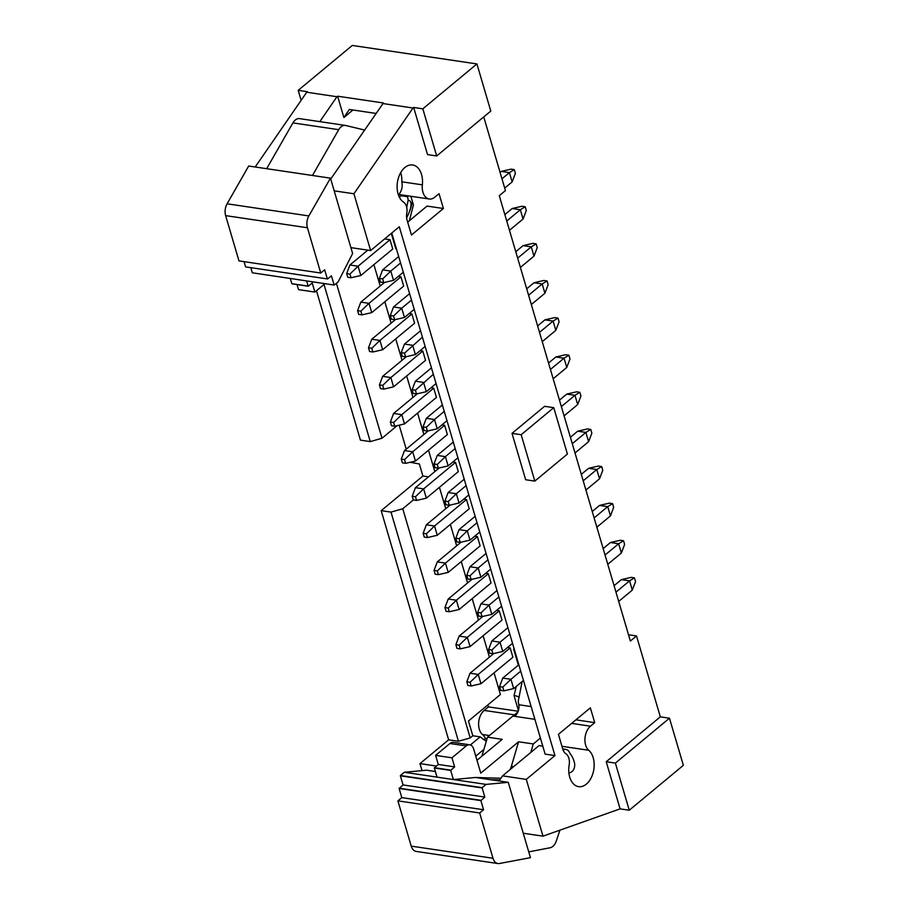 <?xml version="1.0" encoding="UTF-8"?>
<svg xmlns="http://www.w3.org/2000/svg" width="909" height="909" viewBox="0 0 909 909"><rect width="100%" height="100%" fill="white"/><g stroke="black" fill="none" stroke-linecap="round" stroke-linejoin="round"><path stroke-width="1.36" d="M483.747 116.909L505.438 190.606L499.291 195.708L630.369 641.05L636.516 635.948L628.517 634.755M330.717 179.039L383.405 102.978L337.614 96.195L343.897 117.534L349.34 109.466L375.94 113.409M301.14 100.331L298.197 90.343L352.294 45.45L476.918 63.937L490.792 111.068L436.695 155.962L427.537 154.598L413.663 107.467L422.821 108.83L476.918 63.937M436.695 155.962L422.821 108.83M382.757 103.524L413.016 108.012L413.663 107.467M298.197 90.343L307.356 91.707L306.708 92.241L336.966 96.729L337.614 96.195M443.399 208.502L439.047 193.697L434.775 197.196A13.828 8.908 -81.6 0 1 429.253 199.003A13.828 8.908 -81.6 0 1 422.355 184.857A19.453 12.533 98.4 0 0 412.663 164.961A19.453 12.533 98.4 0 0 397.96 179.607A19.453 12.533 98.4 0 0 403.539 202.116A10.59 6.817 -81.6 0 1 406.8 213.297A10.806 6.965 98.4 0 0 407.096 220.171L411.47 235.011L443.399 208.502L427.048 206.082L407.687 222.148M391.756 233.011L545.139 754.129L554.944 755.584L399.301 226.75L370.622 250.554L350.897 247.623M370.622 250.554L353.919 193.765L334.182 190.845M353.919 193.765L413.016 108.012M306.708 92.241L255.19 166.995M336.966 96.729L319.809 121.624M352.965 110L343.897 117.534M409.368 220.751L413.413 204.934L410.868 196.276M396.233 248.191A76.731 49.427 -81.6 0 1 395.79 248.691L396.404 248.782M391.29 233.397L395.79 248.691M336.41 283.29L382.007 438.24L397.199 425.628M412.97 397.381L406.664 375.974M402.039 360.271L395.745 338.864M391.12 323.161L384.825 301.754M380.201 286.051L373.894 264.644M422.026 770.616L419.958 763.617L448.637 739.812L381.189 510.653L422.901 476.032L419.356 463.976L410.095 462.283M382.007 438.24L370.258 441.604L360.441 440.138L316.468 290.744M485.679 738.79A19.453 12.533 98.4 0 0 482.463 734.506A13.851 8.92 -81.6 0 1 478.657 722.644A13.851 8.92 -81.6 0 1 484.167 710.429L488.417 706.884L487.838 704.929M554.944 755.584L526.277 779.388L542.98 836.166L620.097 808.874L606.223 761.742L660.32 716.849L636.516 635.948M558.433 734.336L590.361 707.838L594.725 722.655L590.475 726.2A13.851 8.92 98.4 0 0 584.964 738.403A13.851 8.92 98.4 0 0 588.759 750.289A19.453 12.533 -81.6 0 1 593.077 772.9A19.453 12.533 -81.6 0 1 578.601 786.649A19.453 12.533 -81.6 0 1 569.17 764.901A10.59 6.817 98.4 0 0 565.864 753.754A10.806 6.965 -81.6 0 1 562.796 749.186L558.433 734.336M525.663 479.747L512.017 433.354L544.593 406.312L553.763 407.664L567.409 454.057L534.822 481.1L525.663 479.747M660.32 716.849L669.479 718.201L683.352 765.333L629.255 810.226L620.097 808.874M436.354 766.048L419.958 763.617M470.396 744.96L480.179 736.847L472.816 735.767L470.214 737.915L458.454 741.267L448.637 739.812M458.454 741.267L391.006 512.108L381.189 510.653M391.006 512.108L402.767 508.756L413.368 499.95M428.48 476.861L422.901 476.032M399.176 425.173L406.232 449.148M370.258 441.604L324.013 284.483M480.179 736.847L486.281 741.312M513.869 715.372L517.982 711.872M518.232 711.247L488.417 706.884M494.041 672.865L500.404 694.499L468.476 720.996L472.816 735.767M542.787 746.141L539.06 745.573L502.552 775.866L526.277 779.388M523.254 833.235L542.98 836.166M502.552 775.866L499.109 780.967M629.255 810.226L615.382 763.094L606.223 761.742M615.382 763.094L669.479 718.201M534.822 481.1L521.175 434.718L512.017 433.354M521.175 434.718L553.763 407.664M575.92 719.826L594.725 722.655M481.895 756.208L483.906 749.38L475.771 756.14M439.433 487.315L445.728 508.71M450.353 524.425L456.659 545.832M461.272 561.535L467.578 582.942M472.203 598.645L478.498 620.052M483.122 635.755L489.417 657.162M402.767 508.756L470.214 737.915M417.583 413.095L423.889 434.491M428.514 450.205L434.809 471.601M519.028 697.248A22.691 14.624 98.4 0 0 514.039 695.635L516.289 686.409M518.357 665.138L513.676 649.219L514.289 649.31M518.448 710.599L514.039 695.635M411.868 313.946L379.928 340.443L382.666 349.726L414.595 323.218L411.868 313.946L409.175 313.537M400.949 276.825L369.009 303.333L371.747 312.616L403.676 286.108L400.949 276.825L398.256 276.427M390.029 239.715L358.089 266.223L360.816 275.495L392.756 248.998L390.029 239.715L384.643 238.919M420.094 350.647L422.787 351.056L390.859 377.553L382.7 385.382L379.428 384.893L380.53 388.609L383.791 389.097L382.7 385.382M379.428 384.893L382.678 376.337L390.859 377.553L393.586 386.836L425.526 360.328L422.787 351.056M437.286 561.898L445.467 563.114L448.194 572.386L480.134 545.889L477.407 536.605L445.467 563.114L437.32 570.943L434.048 570.454L437.286 561.898L461.022 542.196M474.714 536.208L477.407 536.605M431.025 387.768L433.718 388.166L401.778 414.663L393.631 422.492L390.359 422.015L391.449 425.719L394.722 426.207L393.631 422.492M390.359 422.015L393.597 413.459L401.778 414.663L404.505 423.946L436.445 397.438L433.718 388.166M463.795 499.098L466.476 499.495L434.547 526.004L426.389 533.833L423.128 533.344L424.219 537.06L427.491 537.537L426.389 533.833M423.128 533.344L426.366 524.788L434.547 526.004L437.274 535.276L469.214 508.779L466.476 499.495M441.944 424.878L444.637 425.276L412.697 451.773L404.55 459.602L401.278 459.125L402.369 462.829L405.641 463.317L404.55 459.602M401.278 459.125L404.528 450.569L412.697 451.773L415.436 461.056L447.364 434.547L444.637 425.276M452.864 461.988L455.557 462.386L423.628 488.894L415.47 496.723L412.197 496.234L413.288 499.939L416.561 500.427L415.47 496.723M412.197 496.234L415.447 487.678L423.628 488.894L426.355 498.166L458.284 471.657L455.557 462.386M496.553 610.428L499.246 610.825L467.317 637.334L459.159 645.163L455.886 644.674L456.977 648.39L460.249 648.878L459.159 645.163M455.886 644.674L459.136 636.118L467.317 637.334L470.044 646.606L501.984 620.108L499.246 610.825M466.817 681.784L470.055 673.228L478.236 674.444L480.963 683.727L512.903 657.218L510.165 647.935L478.236 674.444L470.078 682.273L466.817 681.784L467.908 685.5L471.18 685.988L470.078 682.273M507.483 647.538L510.165 647.935M444.967 607.564L448.217 599.008L456.386 600.224L459.125 609.496L491.053 582.999L488.326 573.715L456.386 600.224L448.239 608.053L444.967 607.564L446.058 611.28L449.33 611.757L448.239 608.053M485.633 573.318L488.326 573.715M483.906 749.38L487.497 737.165L512.915 716.065A8.647 5.568 -81.6 0 1 513.88 715.417A8.647 5.568 -81.6 0 1 516.176 714.917M632.289 590.134L629.562 580.851L634.448 577.863L635.539 581.578L632.289 590.134L618.699 601.417M614.075 585.703L621.381 579.635L629.562 580.851L615.972 592.134M512.142 181.914L509.415 172.63L514.301 169.642L515.392 173.346L512.142 181.914L504.7 188.083M500.075 172.38L501.234 171.415L509.415 172.63L501.973 178.812M266.667 168.699L292.925 122.897A10.806 6.965 -81.6 0 1 299.595 118.636L345.363 125.419A10.806 6.965 98.4 0 0 338.716 129.68L312.457 175.482L248.68 166.029L227.091 203.798A10.806 6.965 -81.6 0 0 225.648 215.626L307.424 227.75L320.741 273.018L324.661 269.78L327.342 278.904L245.725 266.916L327.342 278.904M487.088 738.562A23.975 15.442 98.4 0 0 483.406 739.551M371.758 339.227L379.928 340.443L371.781 348.272L368.509 347.783L371.758 339.227L395.495 319.536M422.424 337.182L404.494 353.124L401.221 352.635L404.471 344.079L420.526 330.751M404.471 344.079L412.641 345.295L415.379 354.578L405.584 356.839L404.494 353.124M425.151 346.454L415.379 354.578M360.828 302.118L369.009 303.333L360.862 311.162L357.589 310.673L360.828 302.118L384.564 282.426M414.231 309.344L404.448 317.468L401.721 308.185L393.574 316.014L390.302 315.525L391.393 319.241L394.665 319.729L393.574 316.014M390.302 315.525L393.54 306.969L409.607 293.641M411.504 300.072L401.721 308.185L393.54 306.969M349.908 265.008L358.089 266.223L349.942 274.052L346.67 273.564L349.908 265.008L367.838 250.134M403.312 272.234L393.529 280.347L390.802 271.075L382.644 278.904L379.371 278.415L380.473 282.131L383.734 282.608L382.644 278.904M379.371 278.415L382.621 269.859L398.687 256.531M400.574 262.962L390.802 271.075L382.621 269.859M382.678 376.337L406.414 356.646M393.597 413.459L417.333 393.756M479.759 532.015L469.987 540.128L467.26 530.856L459.102 538.685L455.829 538.196L456.92 541.912L460.193 542.389L459.102 538.685M455.829 538.196L459.079 529.64L475.146 516.312M477.032 522.732L467.26 530.856L459.079 529.64M426.366 524.788L450.103 505.086M404.528 450.569L428.253 430.866M415.447 487.678L439.183 467.976M457.92 457.795L448.137 465.908L445.41 456.625L437.263 464.454L433.991 463.976L435.081 467.68L438.354 468.169L437.263 464.454M433.991 463.976L437.229 455.42L453.296 442.081M455.193 448.512L445.41 456.625L437.229 455.42M523.459 680.455L513.676 688.579L510.949 679.296L502.791 687.124L499.518 686.636L500.609 690.351L503.881 690.84L502.791 687.124M520.721 671.183L510.949 679.296L502.768 678.08L518.834 664.752M468.839 494.905L459.068 503.018L456.329 493.746L448.182 501.575L444.91 501.086L446.001 504.79L449.273 505.279L448.182 501.575M466.112 485.622L456.329 493.746L448.16 492.53L464.215 479.202M490.69 569.125L480.906 577.238L478.179 567.966L470.021 575.795L466.76 575.306L467.851 579.022L471.123 579.499L470.021 575.795M487.951 559.853L478.179 567.966L469.998 566.75L486.065 553.422M512.528 643.345L502.757 651.458L500.018 642.186L491.871 650.015L488.599 649.526L489.69 653.241L492.962 653.73L491.871 650.015M509.801 634.073L500.018 642.186L491.849 640.97L507.904 627.642M501.609 606.235L491.826 614.348L489.099 605.076L480.952 612.905L477.679 612.416L478.77 616.132L482.043 616.609L480.952 612.905M498.882 596.963L489.099 605.076L480.918 603.86L496.984 590.532M459.136 636.118L482.872 616.427M470.055 673.228L493.792 653.537M448.217 599.008L471.953 579.306M433.343 374.292L415.413 390.234L412.141 389.745L415.39 381.189L431.457 367.861M415.39 381.189L423.571 382.405L426.298 391.688L416.504 393.949L415.413 390.234M436.07 383.575L426.298 391.688M447.001 420.685L437.218 428.798L434.491 419.515L426.332 427.344L423.06 426.866L424.162 430.571L427.423 431.059L426.332 427.344M444.262 411.402L434.491 419.515L426.31 418.31L442.376 404.971M364.498 130.01L345.761 125.499A10.806 6.965 98.4 0 0 345.386 125.419M528.743 851.869L550.07 847.779A10.806 6.965 98.4 0 0 556.319 840.939L559.887 830.247M499.802 779.945L490.281 779.661L508.267 782.319L486.088 784.399L453.375 779.547L475.555 777.468L499.45 778.206A17.294 11.135 98.4 0 0 501.064 778.07M540.4 738.051L533.299 743.96L530.799 752.425M568.92 773.15A23.975 15.442 98.4 0 0 571.647 771.821A6.488 4.181 98.4 0 0 574.533 763.185A23.975 15.442 98.4 0 0 569.966 753.493A9.522 6.136 98.4 0 0 565.716 749.38A9.522 6.136 98.4 0 0 563.66 749.641A23.975 15.442 -81.6 0 0 563.114 749.539L562.898 749.505A23.975 15.442 -81.6 0 1 563.114 749.539M399.324 197.128L401.948 194.958M400.767 172.528A23.975 15.442 -81.6 0 1 401.846 182.277A9.522 6.136 -81.6 0 1 399.835 193.026A23.975 15.442 -81.6 0 1 398.733 195.799M634.448 577.863L631.176 577.374L621.381 579.635M514.301 169.642L511.028 169.154L501.234 171.415M486.088 784.399L482.179 787.649L400.403 775.513L404.312 772.275L426.491 770.196L435.366 771.514M533.299 743.96L518.573 741.778L480.77 773.15L473.669 749.027A8.647 5.568 98.4 0 0 469.726 744.801A8.647 5.568 98.4 0 0 466.272 745.925L451.955 757.811L454.625 766.878L450.694 770.423L453.375 779.547L437.024 777.127L434.332 768.003L450.694 770.423M476.986 760.288L502.222 739.347L487.497 737.165M382.666 349.726L372.872 351.988L371.781 348.272M368.509 347.783L369.599 351.499L372.872 351.988M401.221 352.635L402.312 356.351L405.584 356.839M371.747 312.616L361.952 314.878L360.862 311.162M357.589 310.673L358.68 314.389L361.952 314.878M404.448 317.468L394.665 319.729M360.816 275.495L351.033 277.756L349.942 274.052M346.67 273.564L347.761 277.279L351.033 277.756M393.529 280.347L383.734 282.608M393.586 386.836L383.791 389.097M448.194 572.386L438.411 574.647L437.32 570.943M434.048 570.454L435.138 574.17L438.411 574.647M404.505 423.946L394.722 426.207M469.987 540.128L460.193 542.389M437.274 535.276L427.491 537.537M415.436 461.056L405.641 463.317M426.355 498.166L416.561 500.427M448.137 465.908L438.354 468.169M513.676 688.579L503.881 690.84M499.518 686.636L502.768 678.08M459.068 503.018L449.273 505.279M444.91 501.086L448.16 492.53M480.906 577.238L471.123 579.499M466.76 575.306L469.998 566.75M502.757 651.458L492.962 653.73M488.599 649.526L491.849 640.97M491.826 614.348L482.043 616.609M477.679 612.416L480.918 603.86M470.044 646.606L460.249 648.878M480.963 683.727L471.18 685.988M459.125 609.496L449.33 611.757M412.141 389.745L413.231 393.461L416.504 393.949M437.218 428.798L427.423 431.059M423.06 426.866L426.31 418.31M407.334 195.753L407.573 196.696A51.608 32.054 50.3 0 1 408.164 200.23A19.725 6.965 -57.1 0 1 407.948 215.16A19.725 6.965 -57.1 0 1 406.63 217.728M492.996 858.255L411.22 846.131L397.892 800.863L401.801 797.613L399.119 788.489L480.895 800.613L483.577 809.737L479.668 812.987L492.996 858.255A10.806 6.965 98.4 0 0 497.984 863.55A10.806 6.965 98.4 0 0 499.461 863.505L530.447 857.664L508.267 782.319M490.281 779.661L475.555 777.468M307.424 227.75A10.806 6.965 -81.6 0 1 308.867 215.933L330.456 178.153L312.457 175.482M330.456 178.153L352.624 253.486L338.171 281.824L334.262 285.062L252.327 272.791L334.262 285.062M518.573 741.778L511.381 766.242L513.733 766.594M577.681 404.573L574.954 395.301L579.828 392.313L580.931 396.017L577.681 404.573L564.091 415.856M559.467 400.153L566.773 394.086L574.954 395.301L561.353 406.584M566.761 367.463L564.023 358.191L568.909 355.192L570 358.907L566.761 367.463L553.161 378.746M548.547 363.043L555.853 356.976L564.023 358.191L550.434 369.463M555.831 330.353L553.104 321.07L557.99 318.082L559.08 321.797L555.831 330.353L542.241 341.636M537.617 325.922L544.923 319.866L553.104 321.07L539.514 332.353M544.911 293.243L542.184 283.96L547.07 280.972L548.161 284.687L544.911 293.243L531.322 304.526M526.697 288.812L534.003 282.756L542.184 283.96L528.595 295.243M533.992 256.133L531.265 246.85L536.14 243.862L537.242 247.578L533.992 256.133L520.403 267.416M515.778 251.702L523.084 245.635L531.265 246.85L517.664 258.133M523.073 219.024L520.334 209.74L525.22 206.752L526.311 210.468L523.073 219.024L509.472 230.307M504.847 214.592L512.165 208.525L520.334 209.74L506.745 221.023M621.37 553.024L618.643 543.741L623.529 540.753L624.619 544.468L621.37 553.024L607.78 564.296M603.156 548.593L610.462 542.525L618.643 543.741L605.042 555.024M610.45 515.903L607.723 506.631L612.598 503.643L613.689 507.347L610.45 515.903L596.849 527.186M592.236 511.483L599.542 505.415L607.723 506.631L594.122 517.914M599.531 478.793L596.793 469.521L601.678 466.533L602.769 470.237L599.531 478.793L585.93 490.076M581.306 474.373L588.623 468.305L596.793 469.521L583.203 480.804M588.6 441.683L585.873 432.411L590.759 429.423L591.85 433.127L588.6 441.683L575.011 452.966M570.386 437.263L577.692 431.196L585.873 432.411L572.284 443.694M252.327 272.791L250.816 267.666M245.566 266.769L244.055 261.644M320.741 273.018L238.976 260.894L225.648 215.626M324.979 283.688L314.889 292.062L298.527 289.641L297.038 284.562M314.889 292.062L312.219 282.994L308.299 286.233L291.948 283.813L290.278 278.54M534.89 719.326L514.721 716.337C518.028 713.338 519.403 709.474 518.834 704.748A51.608 32.054 50.3 0 1 518.244 701.214L522.141 681.545M404.312 772.275L437.024 777.127M403.062 784.944L400.369 775.82L482.145 787.944L484.827 797.068L403.062 784.944L399.119 788.489M411.22 846.131A10.806 6.965 98.4 0 0 416.208 851.415M469.726 744.801L453.375 742.369A8.647 5.568 98.4 0 0 449.921 743.505L435.604 755.379L438.274 764.458L434.332 768.003M510.131 769.582A17.294 11.135 98.4 0 0 511.381 766.242M306.64 280.972L308.14 286.096L291.789 283.665M406.732 207.468L408.164 200.23M480.895 800.613L484.827 797.068M334.103 284.926L331.41 275.802L327.501 279.04M579.828 392.313L576.567 391.824L566.773 394.086M568.909 355.192L565.637 354.715L555.853 356.976M557.99 318.082L554.717 317.605L544.923 319.866M547.07 280.972L543.798 280.483L534.003 282.756M536.14 243.862L532.879 243.373L523.084 245.635M525.22 206.752L521.948 206.263L512.165 208.525M623.529 540.753L620.256 540.264L610.462 542.525M612.598 503.643L609.325 503.154L599.542 505.415M601.678 466.533L598.406 466.044L588.623 468.305M590.759 429.423L587.487 428.934L577.692 431.196M397.892 800.863L479.668 812.987M401.801 797.613L483.577 809.737M480.918 800.318L399.142 788.194M434.366 767.696L450.716 770.128M438.274 764.458L454.625 766.878M435.604 755.379L451.955 757.811M422.355 184.857L401.858 181.811M489.451 735.54L482.463 734.506M514.437 714.86L484.167 710.429M571.647 723.371L590.475 726.2M561.944 746.289L588.771 750.277M338.716 129.68L292.925 122.897M514.721 716.337L512.915 716.065M500.836 778.411L499.45 778.206M308.867 215.933L227.091 203.798M531.14 706.577L518.834 704.748M401.028 195.719L407.573 196.696M449.921 743.505L466.272 745.925M398.994 194.515L429.253 199.003M407.948 215.16A52.961 52.961 0 0 0 412.368 201.389M565.796 749.391L562.728 748.936M416.152 851.415L497.927 863.539"/></g></svg>
